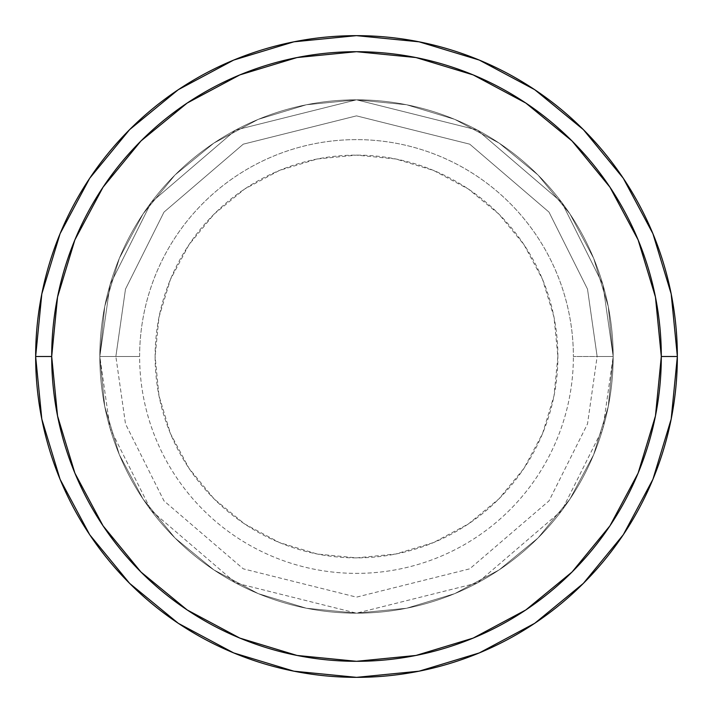<?xml version="1.0" encoding="UTF-8"?>
<svg xmlns="http://www.w3.org/2000/svg" width="713" height="713" viewBox="0 0 713 713"><rect width="100%" height="100%" fill="white"/><g stroke="black" fill="none" stroke-linecap="round" stroke-linejoin="round"><path stroke-width="0.53" stroke-dasharray="3.56 2.67" d="M115.862 356.5L99.82 356.5L110.087 428.37L151.156 510.508L235.709 582.984L356.5 613.18L477.291 582.984L561.844 510.508L602.913 428.37L613.18 356.5L597.138 356.5L587.512 423.879L549.01 500.882L469.742 568.831L356.5 597.138L243.258 568.831L163.99 500.882L125.488 423.879L115.862 356.5L125.488 423.879L163.99 500.882L243.258 568.831L356.5 597.138L469.742 568.831L549.01 500.882L587.512 423.879L597.138 356.5L613.18 356.5L602.913 428.37L561.844 510.508L477.291 582.984L356.5 613.18L235.709 582.984L151.156 510.508L110.087 428.37L99.82 356.5L115.862 356.5L99.82 356.5A256.68 256.68 0 0 1 356.5 99.82A256.68 256.68 0 0 1 613.18 356.5A256.68 256.68 0 0 0 356.5 99.82A256.68 256.68 0 0 0 99.82 356.5L104.749 306.421L119.356 258.275L143.081 213.9L174.997 174.997L213.9 143.081L258.275 119.356L306.421 104.749L356.5 99.82L406.579 104.749L454.725 119.356L499.1 143.081L538.003 174.997L569.919 213.9L593.644 258.275L608.251 306.421L613.18 356.5L608.251 406.579L593.644 454.725L569.919 499.1L538.003 538.003L499.1 569.919L454.725 593.644L406.579 608.251L356.5 613.18L306.421 608.251L258.275 593.644L213.9 569.919L174.997 538.003L143.081 499.1L119.356 454.725L104.749 406.579L99.82 356.5L104.749 406.579L119.356 454.725L143.081 499.1L174.997 538.003L213.9 569.919L258.275 593.644L306.421 608.251L356.5 613.18L406.579 608.251L454.725 593.644L499.1 569.919L538.003 538.003L569.919 499.1L593.644 454.725L608.251 406.579L613.18 356.5L608.251 306.421L593.644 258.275L569.919 213.9L538.003 174.997L499.1 143.081L454.725 119.356L406.579 104.749L356.5 99.82L306.421 104.749L258.275 119.356L213.9 143.081L174.997 174.997L143.081 213.9L119.356 258.275L104.749 306.421L99.82 356.5A256.68 256.68 0 0 0 356.5 613.18A256.68 256.68 0 0 0 613.18 356.5A256.68 256.68 0 0 1 356.5 613.18A256.68 256.68 0 0 1 99.82 356.5L110.087 284.63L151.156 202.492L235.709 130.016L356.5 99.82L477.291 130.016L561.844 202.492L602.913 284.63L613.18 356.5L597.138 356.5L587.512 289.121L549.01 212.118L469.742 144.169L356.5 115.862L243.258 144.169L163.99 212.118L125.488 289.121L115.862 356.5L125.488 289.121L163.99 212.118L243.258 144.169L356.5 115.862L469.742 144.169L549.01 212.118L587.512 289.121L597.138 356.5L613.18 356.5L602.913 284.63L561.844 202.492L477.291 130.016L356.5 99.82L235.709 130.016L151.156 202.492L110.087 284.63L99.82 356.5L115.862 356.5M677.35 356.5A320.85 320.85 0 0 0 356.5 35.65A320.85 320.85 0 0 0 35.65 356.5A320.85 320.85 0 0 0 356.5 677.35A320.85 320.85 0 0 0 677.35 356.5L677.35 356.393M557.887 356.5A201.387 201.387 0 0 0 356.5 155.113A201.387 201.387 0 0 0 155.113 356.5L158.981 395.786L170.443 433.566L189.052 468.388L214.096 498.904L244.612 523.948L279.434 542.557L317.214 554.019L356.5 557.887L395.786 554.019L433.566 542.557L468.388 523.948L498.904 498.904L523.948 468.388L542.557 433.566L554.019 395.786L557.887 356.5L554.019 317.214L542.557 279.434L523.948 244.612L498.904 214.096L468.388 189.052L433.566 170.443L395.786 158.981L356.5 155.113L317.214 158.981L279.434 170.443L244.612 189.052L214.096 214.096L189.052 244.612L170.443 279.434L158.981 317.214L155.113 356.5A201.387 201.387 0 0 0 356.5 557.887A201.387 201.387 0 0 0 557.887 356.5M139.623 356.5A216.877 216.877 0 0 1 356.5 139.623A216.877 216.877 0 0 1 573.377 356.5A216.877 216.877 0 0 0 356.5 139.623A216.877 216.877 0 0 0 139.623 356.5L99.82 356.5A256.68 256.68 0 0 1 356.5 99.82A256.68 256.68 0 0 1 613.18 356.5L573.377 356.5L613.18 356.5A256.68 256.68 0 0 0 356.5 99.82A256.68 256.68 0 0 0 99.82 356.5A256.68 256.68 0 0 1 356.5 99.82A256.68 256.68 0 0 1 613.18 356.5L608.251 406.579L593.644 454.725L569.919 499.1L538.003 538.003L499.1 569.919L454.725 593.644L406.579 608.251L356.5 613.18L306.421 608.251L258.275 593.644L213.9 569.919L174.997 538.003L143.081 499.1L119.356 454.725L104.749 406.579L99.82 356.5L104.749 306.421L119.356 258.275L143.081 213.9L174.997 174.997L213.9 143.081L258.275 119.356L306.421 104.749L356.5 99.82L406.579 104.749L454.725 119.356L499.1 143.081L538.003 174.997L569.919 213.9L593.644 258.275L608.251 306.421L613.18 356.5A256.68 256.68 0 0 1 356.5 613.18A256.68 256.68 0 0 1 99.82 356.5A256.68 256.68 0 0 0 356.5 613.18A256.68 256.68 0 0 0 613.18 356.5A256.68 256.68 0 0 1 356.5 613.18A256.68 256.68 0 0 1 99.82 356.5L139.623 356.5A216.877 216.877 0 0 0 356.5 573.377A216.877 216.877 0 0 0 573.377 356.5A216.877 216.877 0 0 1 356.5 573.377A216.877 216.877 0 0 1 139.623 356.5"/><path stroke-width="1.07" d="M35.65 356.5A320.85 320.85 0 0 0 356.5 677.35A320.85 320.85 0 0 0 677.35 356.5L661.308 356.5A304.808 304.808 0 0 1 356.5 661.308A304.808 304.808 0 0 1 51.693 356.5L57.548 415.964L74.892 473.147L103.064 525.846L140.969 572.031L187.154 609.936L239.853 638.108L297.036 655.452L356.5 661.308L415.964 655.452L473.147 638.108L525.846 609.936L572.031 572.031L609.936 525.846L638.108 473.147L655.452 415.964L661.308 356.5L655.452 297.036L638.108 239.853L609.936 187.154L572.031 140.969L525.846 103.064L473.147 74.892L415.964 57.548L356.5 51.693L297.036 57.548L239.853 74.892L187.154 103.064L140.969 140.969L103.064 187.154L74.892 239.853L57.548 297.036L51.693 356.5L35.65 356.5L51.693 356.5A304.808 304.808 0 0 1 356.5 51.693A304.808 304.808 0 0 1 661.308 356.5L677.35 356.5A320.85 320.85 0 0 0 356.5 35.65A320.85 320.85 0 0 0 35.65 356.5A320.85 320.85 0 0 1 356.5 35.65A320.85 320.85 0 0 1 677.35 356.5A320.85 320.85 0 0 1 356.5 677.35A320.85 320.85 0 0 1 35.65 356.5L41.817 293.908L60.07 233.712L89.66 178.33M89.722 178.241L129.623 129.623L178.161 89.785M178.241 89.722L233.712 60.07L293.908 41.817L356.393 35.65M356.5 35.65L419.092 41.817L479.288 60.07L534.67 89.66M534.759 89.722L583.377 129.623L623.215 178.161M623.278 178.241L652.93 233.712L671.183 293.908L677.35 356.393M677.35 356.5L671.183 419.092L652.93 479.288L623.34 534.67M623.278 534.759L583.377 583.377L534.839 623.215M534.759 623.278L479.288 652.93L419.092 671.183L356.607 677.35M356.5 677.35L293.908 671.183L233.712 652.93L178.33 623.34M178.241 623.278L129.623 583.377L89.785 534.839M89.722 534.759L60.07 479.288L41.817 419.092L35.65 356.607"/></g></svg>
